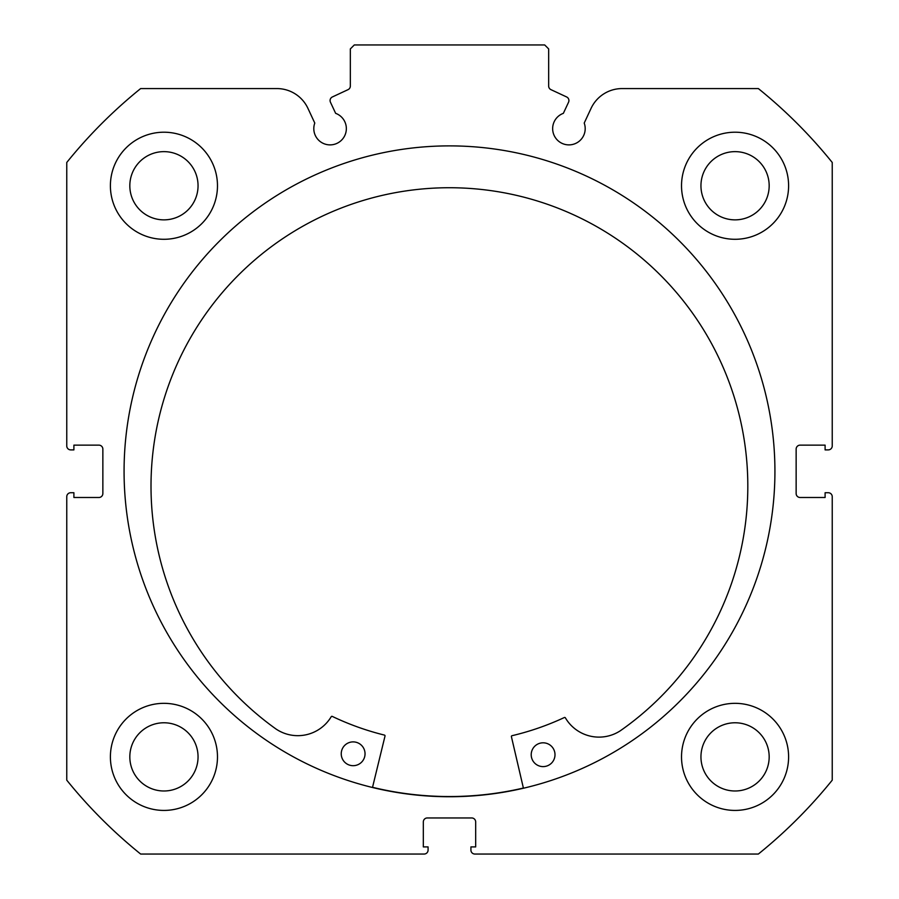 <?xml version="1.0" encoding="UTF-8"?>
<svg xmlns="http://www.w3.org/2000/svg" width="899" height="899" viewBox="0 0 899 899"><rect width="100%" height="100%" fill="white"/><g stroke="black" fill="none" stroke-linecap="round" stroke-linejoin="round"><path stroke-width="1.35" d="M568.55 102.228A3.967 3.967 0 0 0 566.628 96.957L550.941 89.642A3.967 3.967 0 0 1 548.66 86.057L548.66 48.917L544.693 44.95L354.307 44.95L350.34 48.917L350.34 86.057A3.967 3.967 0 0 1 348.059 89.642L332.372 96.957A3.967 3.967 0 0 0 330.45 102.228L335.642 113.341A16.261 16.261 0 0 1 330.068 144.885A16.261 16.261 0 0 1 314.785 123.062L307.93 108.352A34.252 34.252 0 0 0 276.881 88.574L140.649 88.574A491.809 491.809 0 0 0 66.762 162.472L66.762 445.926A3.967 3.967 0 0 0 70.729 449.893L73.898 449.893L73.898 445.14L98.89 445.14A3.967 3.967 0 0 1 102.857 449.107L102.857 493.529A3.967 3.967 0 0 1 98.89 497.495L73.898 497.495L73.898 492.731L70.729 492.731A3.967 3.967 0 0 0 66.762 496.697L66.762 780.163A491.809 491.809 0 0 0 140.649 854.05L424.114 854.05A3.967 3.967 0 0 0 428.081 850.083L428.081 846.914L423.328 846.914L423.328 821.922A3.967 3.967 0 0 1 427.295 817.955L471.705 817.955A3.967 3.967 0 0 1 475.672 821.922L475.672 846.914L470.919 846.914L470.919 850.083A3.967 3.967 0 0 0 474.886 854.05L758.351 854.05A491.809 491.809 0 0 0 832.238 780.163L832.238 496.697A3.967 3.967 0 0 0 828.271 492.731L825.102 492.731L825.102 497.495L800.11 497.495A3.967 3.967 0 0 1 796.143 493.529L796.143 449.107A3.967 3.967 0 0 1 800.11 445.14L825.102 445.14L825.102 449.893L828.271 449.893A3.967 3.967 0 0 0 832.238 445.926L832.238 162.472A491.809 491.809 0 0 0 758.351 88.574L622.119 88.574A34.252 34.252 0 0 0 591.07 108.352L584.215 123.062A16.261 16.261 0 0 1 568.932 144.885A16.261 16.261 0 0 1 563.358 113.341L568.55 102.228M774.927 471.312A325.427 325.427 0 0 0 449.5 145.885A325.427 325.427 0 0 0 124.073 471.312A325.427 325.427 0 0 0 449.5 796.739A325.427 325.427 0 0 0 774.927 471.312M681.521 756.879A53.547 53.547 0 0 0 735.067 810.426A53.547 53.547 0 0 0 788.603 756.879A53.547 53.547 0 0 0 735.067 703.333A53.547 53.547 0 0 0 681.521 756.879M110.397 756.879A53.547 53.547 0 0 0 163.933 810.426A53.547 53.547 0 0 0 217.479 756.879A53.547 53.547 0 0 0 163.933 703.333A53.547 53.547 0 0 0 110.397 756.879M681.521 185.745A53.547 53.547 0 0 0 735.067 239.291A53.547 53.547 0 0 0 788.603 185.745A53.547 53.547 0 0 0 735.067 132.209A53.547 53.547 0 0 0 681.521 185.745M110.397 185.745A53.547 53.547 0 0 0 163.933 239.291A53.547 53.547 0 0 0 217.479 185.745A53.547 53.547 0 0 0 163.933 132.209A53.547 53.547 0 0 0 110.397 185.745M198.05 185.745A34.106 34.106 0 0 1 163.933 219.862A34.106 34.106 0 0 1 129.827 185.745A34.106 34.106 0 0 1 163.933 151.639A34.106 34.106 0 0 1 198.05 185.745M769.173 185.745A34.106 34.106 0 0 1 735.067 219.862A34.106 34.106 0 0 1 700.95 185.745A34.106 34.106 0 0 1 735.067 151.639A34.106 34.106 0 0 1 769.173 185.745M198.05 756.879A34.106 34.106 0 0 1 163.933 790.985A34.106 34.106 0 0 1 129.827 756.879A34.106 34.106 0 0 1 163.933 722.774A34.106 34.106 0 0 1 198.05 756.879M769.173 756.879A34.106 34.106 0 0 1 735.067 790.985A34.106 34.106 0 0 1 700.95 756.879A34.106 34.106 0 0 1 735.067 722.774A34.106 34.106 0 0 1 769.173 756.879M523.432 788.232L511.407 736.663A0.798 0.798 0 0 1 511.992 735.708A271.678 271.678 0 0 0 564.358 717.526A0.798 0.798 0 0 1 565.381 717.84A38.96 38.96 0 0 0 620.434 730.696A298.423 298.423 0 0 0 450.882 187.734A298.423 298.423 0 0 0 276.038 729.033A38.96 38.96 0 0 0 331.225 716.705A0.798 0.798 0 0 1 332.248 716.391A271.678 271.678 0 0 0 384.435 735.09A0.798 0.798 0 0 1 385.019 736.045L372.489 787.49M554.998 754.767A11.901 11.901 0 0 1 543.041 766.611A11.901 11.901 0 0 1 531.208 754.654A11.901 11.901 0 0 1 543.165 742.81A11.901 11.901 0 0 1 554.998 754.767M365.039 753.845A11.901 11.901 0 0 1 353.082 765.69A11.901 11.901 0 0 1 341.238 753.733A11.901 11.901 0 0 1 353.195 741.889A11.901 11.901 0 0 1 365.039 753.845M523.387 788.041A325.224 325.224 0 0 1 372.534 787.299"/></g></svg>
